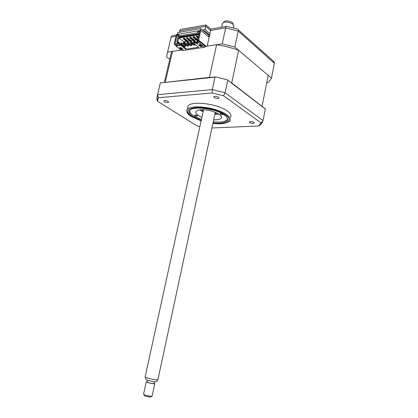 <?xml version="1.0" encoding="UTF-8"?>
<svg xmlns="http://www.w3.org/2000/svg" width="418" height="418" viewBox="0 0 418 418"><rect width="100%" height="100%" fill="white"/><g stroke="black" fill="none" stroke-linecap="round" stroke-linejoin="round"><path stroke-width="0.63" d="M231.023 82.675L231.739 82.921L238.626 50.296C231.598 47.772 224.257 45.912 216.602 44.71L205.426 46.388L197.777 40.285L198.618 40.149L200.823 30.394L176.401 34.6L174.191 44.057L174.98 43.927L177.06 35.028L178.956 34.704L178.648 36.026L197.536 32.823L197.845 31.465L199.851 31.12L197.777 40.285M199.475 32.797L197.845 31.465M198.686 33.759L197.536 32.823M179.818 36.936L178.648 36.026M178.799 36.382L177.06 35.028M176.156 44.82L174.98 43.927M209.157 37.254L200.823 30.394M206.262 46.262L198.618 40.149M176.009 45.431L174.191 44.057M266.757 82.576L268.544 82.409L271.47 78.15L234.811 47.056L222.23 43.864L225.699 27.896L210.672 30.451L207.187 46.126L222.23 43.864M234.811 47.056L238.208 31.094L225.699 27.896C226.034 26.569 226.436 26.041 226.906 26.318M179.594 30.932C179.949 29.709 181.119 29.072 183.11 29.014L205.917 24.955L205.75 26.318L179.594 30.932L179.27 32.322M210.803 29.082L210.672 30.451L205.75 26.318L205.013 29.6L202.328 30.065M237.372 29.009C238.155 29.025 238.432 29.72 238.208 31.094L274.407 63.306L274.438 62.58L272.755 60.6L238.25 29.793M271.47 78.15L274.407 63.306M181.109 49.998L167.581 52.078L166.563 56.874L169.792 59.194M203.576 31.094L204.58 30.922L209.632 35.112M209.946 33.706L205.013 29.6M167.581 52.078L171.098 37.15C171.5 35.917 172.31 35.358 173.538 35.478L176.307 35.002M207.783 34.569L208.786 34.407M209.104 34.668L209.617 35.185M213.013 122.908C220.688 123.623 225.469 122.803 227.345 120.447C228.233 118.843 227.188 116.988 224.215 114.893C215.442 108.408 191.481 105.707 189.506 110.833C188.617 112.594 189.84 114.558 193.179 116.727L201.236 120.363M212.898 123.451C217.318 123.953 221.106 123.932 224.267 123.378L228.933 121.784L229.884 120.771C230.888 118.963 229.722 116.878 226.384 114.511C216.498 107.154 189.307 104.092 187.102 109.903L186.752 111.073C186.762 112.818 188.272 114.657 191.292 116.596M230.616 117.27C231.624 115.431 230.464 113.32 227.141 110.927C217.282 103.492 190.117 100.482 187.891 106.386L187.546 107.922M253.81 122.385C251.913 121.476 250.403 121.319 249.285 121.92L249.624 122.584C251.521 123.488 253.026 123.639 254.144 123.044L253.81 122.385M168.125 101.396C166.202 100.487 164.76 100.31 163.793 100.869L164.342 101.705C166.259 102.614 167.696 102.786 168.663 102.227L168.125 101.396M218.536 97.248C216.508 96.234 214.92 96.072 213.77 96.751L214.215 97.603C216.242 98.611 217.825 98.773 218.975 98.094L218.536 97.248M214.998 77.152L160.246 82.936L215.772 76.891L214.998 77.152L212.292 89.609L212.203 92.974L223.52 95.769L261.036 122.908L258.57 125.99L211.921 127.997M160.266 83.098L157.539 94.693L212.292 89.609L225.088 92.78L223.52 95.769M157.095 97.044L157.539 94.693L158.338 97.739L212.203 92.974M265.362 109.051L227.167 79.733L265.352 108.894L263.079 120.593L261.036 122.908M259.818 125.17L258.57 125.99M199.861 126.644L197.05 125.896L157.581 101.287L156.698 98.747L157.246 99.092M157.581 101.287L158.338 97.739M227.737 80.329L225.088 92.78L263.079 120.593M215.772 76.891L227.167 79.733M220.688 113.513C222.136 113.597 222.919 113.915 223.04 114.475L222.423 114.694C220.976 114.61 220.192 114.292 220.072 113.738L220.688 113.513M189.735 110.504L189.725 110.545C189.563 113.612 193.471 116.554 201.455 119.365M213.227 121.91L219.528 122.124C223.123 121.925 225.568 121.215 226.869 119.982L227.575 118.67M195.159 115.075C196.559 115.164 197.333 115.478 197.474 116.016L196.92 116.209C195.519 116.126 194.751 115.812 194.61 115.274L195.159 115.075M201.91 117.286C197.233 115.311 195.258 113.414 195.974 111.596C196.606 110.598 198.242 109.997 200.886 109.798C209.622 108.978 223.849 114.809 221.237 118.012C220.547 119.052 218.818 119.658 216.049 119.82L213.676 119.825M218.86 114.098L214.862 114.292M203.117 111.758L199.558 109.939M177.336 34.438L177.77 32.588L200.562 28.607L209.507 35.692M208.932 35.525L208.639 36.831M200.562 28.607L200.133 30.514M201.601 45.776L200.901 45.881L199.443 44.726M200.729 46.654L198.477 44.872L200.144 44.616L202.396 46.403L200.729 46.654L200.901 45.881M197.808 42.103L194.083 42.688L193.649 43.263L198.691 47.224L185.717 49.178L180.633 45.306L175.868 46.053L181.976 50.651L204.668 47.265L198.654 42.479L198.937 41.21M184.009 38.717L184.139 38.148L183.424 38.263L183.288 38.832L184.009 38.717L187.792 41.664L187.071 41.779L183.288 38.832M189.694 40.812L187.917 41.095L187.792 41.664M187.917 41.095L184.139 38.148M190.462 37.651L190.592 37.077L189.861 37.197L189.73 37.772L190.462 37.651L194.224 40.63L193.497 40.75L189.73 37.772M196.173 39.767L194.354 40.06L194.224 40.63M194.354 40.06L190.592 37.077M193.727 37.113L193.858 36.538L193.121 36.659L192.991 37.233L193.727 37.113L197.484 40.112L196.747 40.227L192.991 37.233M197.024 36.57L197.155 35.99L196.413 36.115L196.282 36.69L197.024 36.57L198.372 37.657M198.236 38.263L196.282 36.69M192.384 43.994L191.151 44.188M189.14 44.501L187.933 44.689M185.926 45.003L184.74 45.191M184.49 44.998L185.676 44.81M187.682 44.496L188.894 44.308M190.901 43.994L192.134 43.801M186.496 41.325L183.716 41.774L183.199 44.01M197.96 39.48L197.484 40.112M192.917 40.295L191.125 40.583L190.995 41.147L190.268 41.267L186.496 38.304L187.222 38.184L190.995 41.147M191.125 40.583L187.353 37.615L186.627 37.735L186.496 38.304M187.222 38.184L187.353 37.615M197.615 39.538L193.858 36.538M198.503 37.077L197.155 35.99M176.866 45.531L181.067 44.736L176.866 45.531L177.441 43.059L179.39 44.543L179.719 43.127L177.77 41.638L178.737 37.479L178.909 38.054L199.041 34.694M178.909 38.054L183.716 41.774M216.602 44.71L209.444 77.367L210.223 77.497M231.739 82.921L262.049 106.371M238.626 50.296L268.194 75.371L262.076 106.109M268.194 75.371L267.834 77.173M165.089 82.409L209.444 77.367M170.225 57.344L171.166 53.321L172.519 51.336L165.298 82.184M205.426 46.388L204.778 46.769M172.519 51.336L181.161 50.035M205.363 46.68L204.883 46.299L204.668 47.265M177.441 43.059L176.532 43.206L175.868 46.053M179.05 36.34L178.094 36.502L176.861 41.79L178.81 43.273L178.648 43.979M180.633 45.306L180.722 44.919M178.81 43.273L179.719 43.127M177.77 41.638L176.861 41.79M178.737 37.479L199.187 34.051M179.557 36.737L199.02 33.706L199.454 32.886M182.744 45.996L183.277 45.912M182.41 48.687L181.804 48.781L181.626 49.533L179.343 47.809L180.926 47.568L183.209 49.298L181.626 49.533M181.804 48.781L180.32 47.662M184.918 48.566L185.895 48.42L181.067 44.736M196.669 43.388L197.568 43.733M197.63 43.968L196.277 43.451L197.448 43.268L197.63 43.968M198.654 42.479L193.649 43.263M198.153 40.583L197.777 42.239L193.738 42.876M195.373 42.484L194.38 41.701L194.6 40.739L196.57 42.296M194.6 40.739L193.78 40.87L193.56 41.831L194.548 42.615M194.38 41.701L193.56 41.831M191.319 41.262L190.504 41.392L190.284 42.354L193.999 45.259L194.809 45.134L191.099 42.223L191.319 41.262L193.686 43.122M194.809 45.134L194.997 44.318M191.099 42.223L190.284 42.354M188.346 46.126L184.62 43.253L184.84 42.296L188.565 45.181L188.346 46.126L187.546 46.252L183.815 43.378L184.035 42.427L184.84 42.296M184.62 43.253L183.815 43.378M198.033 41.1L197.761 40.88M197.792 40.227L197.082 40.342L196.862 41.309L197.819 42.066M197.97 41.392L196.862 41.309M197.693 41.178L197.876 40.363M181.417 43.759L181.642 42.808L180.842 42.939L180.623 43.885L184.359 46.743L185.153 46.617L181.417 43.759L180.623 43.885M181.642 42.808L185.373 45.677L185.153 46.617M190.76 45.755L191.564 45.63L191.784 44.679L188.063 41.784L187.254 41.91L187.034 42.866L190.76 45.755M192.917 44.412L191.684 44.606M189.678 44.914L188.466 45.102M186.459 45.416L185.273 45.599M185.895 48.42L185.717 49.178M191.564 45.63L187.844 42.74L187.034 42.866M187.844 42.74L188.063 41.784M202.453 109.746L203.414 110.394M215.155 112.928L216.305 112.735M216.817 112.975L215.139 113.006M203.399 110.472L201.884 109.751M199.752 109.908L203.211 111.329M214.956 113.863L218.692 113.994M222.872 22.985L224.351 21.548C226.451 19.756 233.636 21.982 233.066 24.239L233.234 24.699M233.396 27.922L233.793 26.219C234.514 23.439 225.584 20.675 222.993 22.891L222.282 24.15M145.119 376.879L145.516 377.287C147.617 378.368 157.732 380.406 157.92 379.79L156.207 381.744C156.034 382.256 147.883 380.62 146.185 379.727L145.919 379.361M154.352 381.712L153.96 383.515C154.488 384.037 148.589 382.914 147.345 382.256L147.126 382.021M143.583 394.164L143.896 394.524C145.292 395.308 151.3 396.536 152.053 396.196L154.796 383.792M154.012 383.285L154.817 383.693C155.475 384.346 148.092 382.94 146.54 382.115L146.253 381.921L147.178 381.791M150.851 397.001L150.757 397.063C148.96 397.074 146.922 396.656 144.644 395.815L144.602 395.794M175.994 36.34L171.093 37.176L170.001 41.795M212.908 123.399C226.431 125.165 234.169 120.546 225.495 114.814C219.121 110.362 204.815 106.846 195.812 107.541C186.637 108.847 185.362 111.93 191.998 116.794L201.126 120.854M210.787 29.119L205.996 25.08M226.321 26.418L210.918 29.061M227 26.402L237.231 29.025M167.561 52.114L171.098 37.15M186.752 111.073C187.018 111.538 186.83 113.377 191.81 116.794L201.115 120.906M258.711 125.959C260.566 124.783 261.83 123.409 262.504 121.831M157.56 100.701C156.985 99.076 156.975 97.086 157.518 94.719L160.266 83.072M187.891 106.386L187.102 109.903M221.435 117.066L221.237 118.012M171.166 53.321L164.331 82.487M145.093 377.01L203.55 109.777M221.613 27.227L222.413 23.56M145.992 379.628L145.281 377.161M147.523 380.218L147.11 382.099M143.562 394.279L146.253 381.921M150.757 397.063L152.053 396.196M144.644 395.815L143.896 394.524M157.915 379.675L215.286 112.306"/></g></svg>
